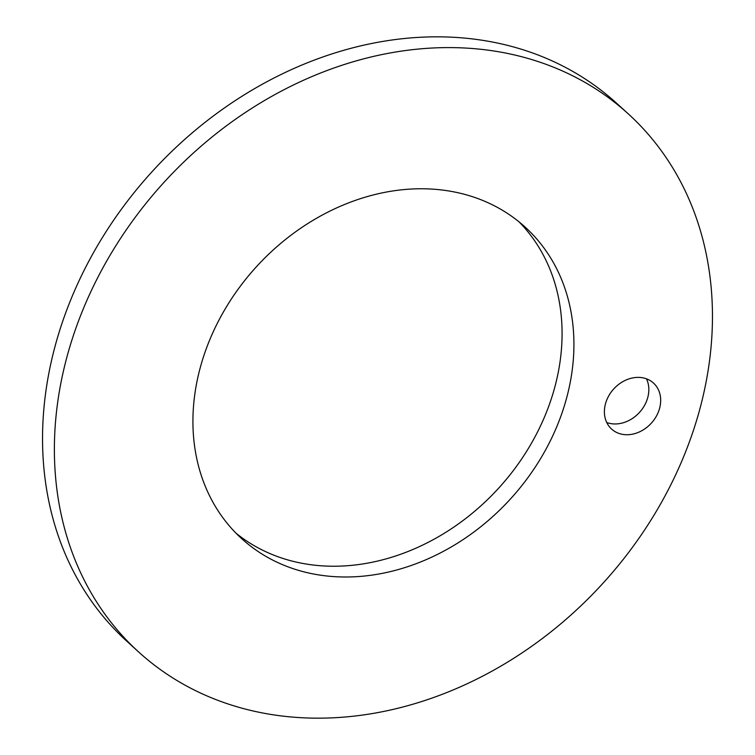 <?xml version="1.0" encoding="UTF-8"?>
<svg xmlns="http://www.w3.org/2000/svg" width="755" height="755" viewBox="0 0 755 755"><rect width="100%" height="100%" fill="white"/><g stroke="black" fill="none" stroke-linecap="round" stroke-linejoin="round"><path stroke-width="1.13" d="M476.679 48.877A363.768 297.253 -47.7 0 1 628.188 113.788A363.768 297.253 -47.7 0 1 661.654 502.066A363.768 297.253 -47.7 0 1 290.165 716.882A363.768 297.253 -47.7 0 1 138.646 651.98A363.768 297.253 -47.7 0 1 105.19 263.703A363.768 297.253 -47.7 0 1 476.679 48.877M437.409 189.514A210.598 172.093 132.3 0 0 222.338 313.882A210.598 172.093 132.3 0 0 241.713 538.674A210.598 172.093 132.3 0 0 329.425 576.254A210.598 172.093 132.3 0 0 544.497 451.886A210.598 172.093 132.3 0 0 525.131 227.085A210.598 172.093 132.3 0 0 437.409 189.514M624.555 434.625A31.115 25.425 -47.7 0 1 611.597 429.066A31.115 25.425 -47.7 0 1 608.738 395.865A31.115 25.425 -47.7 0 1 640.504 377.491A31.115 25.425 -47.7 0 1 653.471 383.04A31.115 25.425 -47.7 0 1 656.331 416.25A31.115 25.425 -47.7 0 1 624.555 434.625M138.646 651.98L126.812 641.212A363.768 297.253 -47.7 0 1 93.346 252.934A363.768 297.253 -47.7 0 1 464.835 38.118A363.768 297.253 -47.7 0 1 616.354 103.02L628.188 113.788M235.947 533.124A210.598 172.093 132.3 0 0 317.591 565.486A210.598 172.093 132.3 0 0 530.255 445.318A210.598 172.093 132.3 0 0 519.053 221.876M646.488 378.831A31.115 25.425 -47.7 0 1 641.788 409.625A31.115 25.425 -47.7 0 1 612.72 423.857A31.115 25.425 -47.7 0 1 606.746 422.517"/></g></svg>
